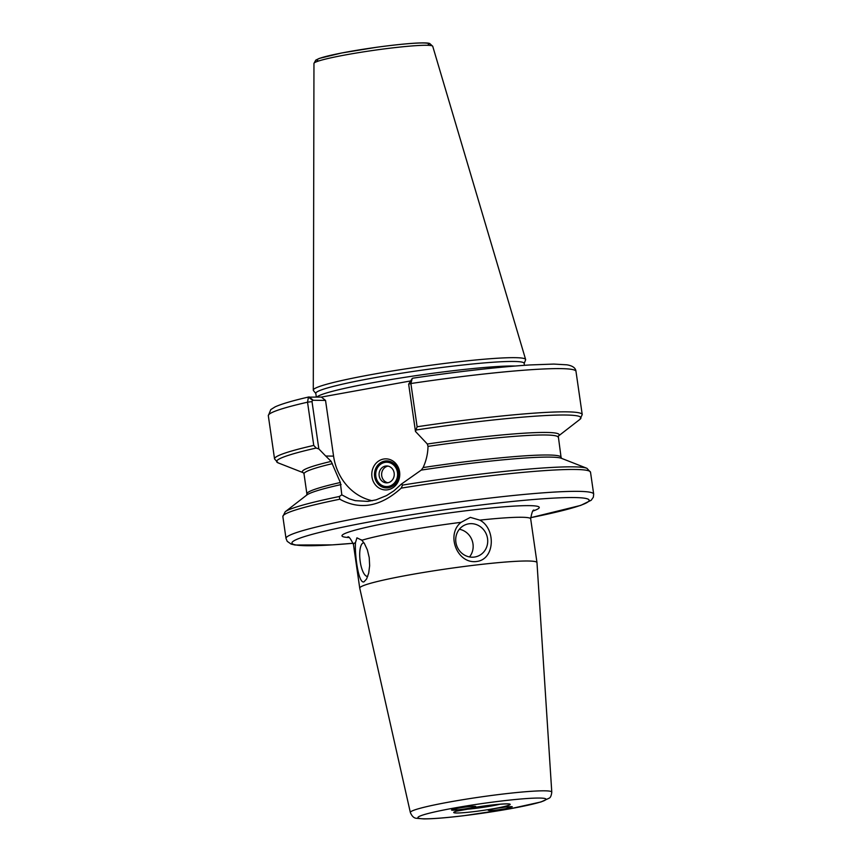 <?xml version="1.0" encoding="UTF-8"?>
<svg xmlns="http://www.w3.org/2000/svg" width="862" height="862" viewBox="0 0 862 862"><rect width="100%" height="100%" fill="white"/><g stroke="black" fill="none" stroke-linecap="round" stroke-linejoin="round"><path stroke-width="1.29" d="M384.732 461.073A13.512 12.154 90.6 0 1 386.812 460.89A13.512 12.154 90.6 0 1 398.783 473.389A13.512 12.154 90.6 0 1 388.579 487.752A13.512 12.154 90.6 0 1 386.51 487.924A13.512 12.154 90.6 0 1 374.528 475.425A13.512 12.154 90.6 0 1 384.732 461.073M387.986 489.735A15.538 13.986 -89.4 0 0 396.628 464.564A15.538 13.986 -89.4 0 0 372.707 468.885A15.538 13.986 -89.4 0 0 387.986 489.735M372.287 500.757A54.403 48.94 90.6 0 1 333.562 456.117L325.534 400.421L321.354 397.07L410.28 381.004M458.293 808.168C467.452 806.649 473.227 806.067 475.641 806.423C477.602 807.403 450.093 811.368 451.58 809.892L458.293 808.168M505.595 808.696C495.391 810.355 489.605 810.894 488.226 810.291C488.582 809.149 511.716 805.819 512.276 806.832L505.595 808.696M470.329 517.362L479.832 520.131C495.962 528.471 495.23 559.578 476.449 561.518C457.054 564.06 445.708 534.375 461.084 522.329L470.329 517.362M356.943 537.834L361.878 540.248L364.41 543.534L367.374 549.902L369.227 557.606L369.647 565.688L368.677 573.155L366.587 579.016L363.979 581.828C358.484 584.274 354.573 554.007 355.489 542.586L356.943 537.834M361.415 539.806L361.878 540.248A89.54 6.659 -8.2 0 1 402.942 531.197A89.54 6.659 -8.2 0 1 461.084 522.329M363.936 542.801A16.895 5.603 -96.7 0 0 363.635 542.812A16.895 5.603 -96.7 0 0 363.204 542.92A16.895 5.603 -96.7 0 0 360.122 560.914A16.895 5.603 -96.7 0 0 367.568 576.376A16.895 5.603 -96.7 0 0 367.751 576.344M469.499 556.938A16.895 15.893 69.9 0 0 472.074 540.302A16.895 15.893 69.9 0 0 459.36 529.246M469.305 523.751A16.895 15.893 69.9 0 0 465.9 524.57A16.895 15.893 69.9 0 0 456.795 545.894A16.895 15.893 69.9 0 0 477.516 556.292A16.895 15.893 69.9 0 0 487.181 536.746A16.895 15.893 69.9 0 0 469.305 523.751M551.777 792.124L536.983 562.638A89.54 6.659 171.8 0 0 536.983 562.595A89.54 6.659 171.8 0 0 527.889 561A89.54 6.659 171.8 0 0 427.821 571.765A89.54 6.659 171.8 0 0 359.734 588.132A89.54 6.659 171.8 0 0 359.745 588.175L410.344 812.5C411.939 816.336 414.072 818.275 416.734 818.318L423.673 818.9C432.735 818.911 446.225 817.833 464.133 815.667L510.444 808.718L540.98 801.962L549.223 798.147C550.506 797.598 551.357 795.594 551.777 792.124A71.449 5.312 171.8 0 0 544.515 790.82A71.449 5.312 171.8 0 0 464.467 799.44A71.449 5.312 171.8 0 0 410.344 812.5M339.337 496.501L339.8 499.217C360.187 510.401 380.659 506.705 401.207 488.129L402.565 485.08L401.38 484.099L393.88 490.855L386.553 495.575L376.101 499.841L367.891 501.393L355.241 500.66L349.422 498.882L341.805 494.863A542.306 376.468 -15.9 0 0 339.337 496.501A153.727 11.432 171.8 0 0 285.193 511.78L282.855 516.564L286.012 538.448L287.208 541.336L291.065 544.051L295.052 545.021L332.452 544.87L353.204 543.275A150.02 11.152 171.8 0 1 329.586 530.044A150.02 11.152 171.8 0 1 549.493 498.355A150.02 11.152 171.8 0 1 530.583 517.696M333.562 456.117L325.707 456.03L331.18 461.385L340.328 482.504L341.805 494.863M415.473 431.453L417.111 426.755L410.883 383.525L412.273 378.386L408.653 384.15L415.473 431.453L427.337 444.016L428.005 446.387C427.864 453.692 426.237 460.75 423.123 467.549L421.249 470.092L401.38 484.099M412.273 378.386L412.963 378.181L412.273 378.386M312.583 400.27L308.434 397.134L307.529 402.198L313.757 445.417L316.171 448.046L318.832 448.908L312.012 401.595L312.583 400.27L325.534 400.421M321.354 397.07L308.434 397.134L309.124 396.929L313.294 400.28M325.707 456.03L318.832 448.908M524.161 363.505L525.594 359.928A107.276 7.973 171.8 0 0 525.626 359.497A107.276 7.973 171.8 0 0 514.754 357.665A107.276 7.973 171.8 0 0 395.421 370.477A107.276 7.973 171.8 0 0 313.283 390.098A107.276 7.973 171.8 0 0 313.434 390.508L315.815 393.525M524.419 365.316L524.139 363.333A105.25 7.823 171.8 0 0 513.45 361.458A105.25 7.823 171.8 0 0 395.82 374.119A105.25 7.823 171.8 0 0 315.794 393.352L316.322 397.005M387.103 460.901A13.512 12.154 -89.4 0 0 385.325 461.073A13.512 12.154 -89.4 0 0 375.11 475.274A13.512 12.154 -89.4 0 0 386.801 487.924M387.857 482.752A8.448 7.596 90.6 0 1 381.629 474.348A8.448 7.596 90.6 0 1 388.04 466.094M387.857 482.742A8.448 7.596 90.6 0 1 386.564 482.86A8.448 7.596 90.6 0 1 379.064 474.326A8.448 7.596 90.6 0 1 386.747 465.965A8.448 7.596 90.6 0 1 394.236 473.766A8.448 7.596 90.6 0 1 387.857 482.742M388.385 486.416A12.165 10.937 90.6 0 1 376.435 470.092A12.165 10.937 90.6 0 1 395.152 466.719A12.165 10.937 90.6 0 1 388.385 486.416M504.281 807.188A8.308 1.013 -6.9 0 1 504.001 807.241A8.308 1.013 -6.9 0 1 498.43 807.985M479.832 520.131A89.54 6.659 -8.2 0 1 521.585 517.265A89.54 6.659 -8.2 0 1 530.68 518.849C531.822 512.233 532.996 509.356 534.171 510.207L534.16 510.218M533.298 510.907A99.68 7.413 171.8 0 0 506.544 506.608A99.68 7.413 171.8 0 0 397.08 521.144A99.68 7.413 171.8 0 0 348.668 537.511M347.645 537.091L347.634 537.091C348.539 535.948 350.468 538.384 353.431 544.396A89.54 6.659 -8.2 0 1 355.489 542.586M500.035 804.224A23.791 1.767 -8.2 0 1 491.954 805.873A23.791 1.767 -8.2 0 1 463.4 809.504M494.379 808.567A28.478 2.112 171.8 0 0 497.633 804.408A28.478 2.112 171.8 0 0 453.811 812.316A28.478 2.112 171.8 0 0 494.379 808.567M510.207 808.739A64.704 4.806 -8.2 0 1 418.038 817.262A64.704 4.806 -8.2 0 1 517.588 799.289A64.704 4.806 -8.2 0 1 510.207 808.739M421.249 470.092A129.753 9.644 171.8 0 1 561.474 458.325L586.936 468.303A153.727 11.432 171.8 0 0 402.565 485.08M586.936 468.303L590.524 472.236A155.429 11.551 171.8 0 0 574.749 469.467A155.429 11.551 171.8 0 0 401.207 488.129M408.653 384.15L410.883 383.525A155.429 11.551 171.8 0 1 575.988 371.382L582.227 414.611A155.429 11.551 171.8 0 0 417.111 426.755M308.833 396.962C292.584 400.69 281.314 404.009 275.043 406.918L270.787 409.59L268.319 415.721A155.429 11.551 171.8 0 1 307.529 402.198L312.012 401.595M313.757 445.417A155.429 11.551 171.8 0 0 274.547 458.95L278.146 462.883A153.727 11.432 171.8 0 1 316.171 448.046M515.207 366.016A105.25 7.823 171.8 0 0 514.108 365.994A105.25 7.823 171.8 0 0 401.746 377.815A105.25 7.823 171.8 0 0 316.882 397.016M558.274 436.161L561.065 457.291A128.395 9.547 171.8 0 0 423.123 467.549M558.177 437.271A128.395 9.547 171.8 0 0 428.005 446.387M558.425 436.043L579.889 419.395A153.727 11.432 171.8 0 0 416.54 429.922M558.436 436.032A129.753 9.644 171.8 0 0 427.337 444.016M341.104 484.563A129.753 9.644 171.8 0 0 306.797 495.025L285.193 511.78M339.8 499.217A155.429 11.551 171.8 0 0 282.855 516.564M590.524 472.236L593.681 494.12A155.429 11.551 171.8 0 0 577.896 491.351A155.429 11.551 171.8 0 0 404.192 510.035A155.429 11.551 171.8 0 0 286.012 538.448M331.18 461.385A129.753 9.644 171.8 0 0 303.424 472.785L278.146 462.883M426.658 45.277A60.006 4.461 171.8 0 0 359.907 52.442A60.006 4.461 171.8 0 0 313.962 63.411L315.783 60.103L319.317 58.401L341.697 52.981L376.909 47.227C406.541 43.251 426.237 41.958 429.761 43.542L432.735 46.3A60.006 4.461 171.8 0 0 426.658 45.277M427.347 45.287A56.655 4.213 171.8 0 0 372.341 47.884A56.655 4.213 171.8 0 0 318.854 60.922M332.355 463.659A128.395 9.547 171.8 0 0 304.017 473.895L303.392 472.764M340.328 482.504A128.395 9.547 171.8 0 0 306.894 493.915L304.017 473.895M456.429 811.174L490.306 805.205C506.285 803.395 508.418 804.041 507.664 803.998L507.201 803.858M353.431 544.396L359.734 588.132M530.68 518.849L536.983 562.595M412.779 378.192C458.724 371.468 497.816 367.05 530.055 364.938L553.792 364.076L566.927 364.82C572.616 365.768 575.644 367.955 575.988 371.382M268.319 415.721L274.547 458.95M370.197 388.223L368.828 388.482M376.726 387.049L378.052 386.812M561.065 457.291L561.679 458.422M579.889 419.395L582.227 414.611M313.962 63.411L313.283 390.098M432.735 46.3L525.626 359.497M306.624 495.176L306.894 493.915M530.583 517.717L580.729 505.401L591.203 500.262L593.347 497.202L593.681 494.12"/></g></svg>
